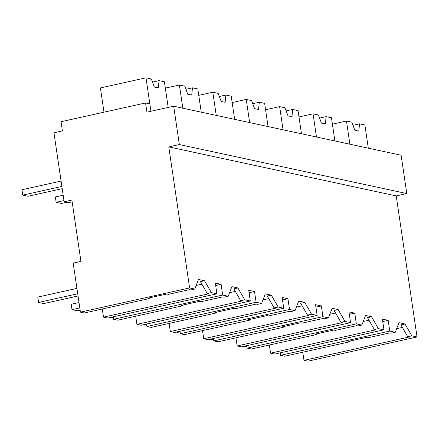 <?xml version="1.0" encoding="UTF-8"?>
<svg xmlns="http://www.w3.org/2000/svg" width="439" height="439" viewBox="0 0 439 439"><rect width="100%" height="100%" fill="white"/><g stroke="black" fill="none" stroke-linecap="round" stroke-linejoin="round"><path stroke-width="0.66" d="M168.192 107.434L164.405 81.786L159.066 80.633L158.298 87.893L154.352 87.043L151.323 78.965L145.989 77.818L150.928 111.265L149.836 103.878L145.561 102.956L146.917 112.154L173.685 106.216L401.125 155.247L406.788 193.572L396.225 195.915L417.05 336.96L411.837 335.835L407.765 336.74L400.917 324.876L404.994 323.971L398.963 322.67L395.281 332.268L389.755 331.077L280.581 355.299L284.796 356.21L350.113 341.712L348.533 341.372L367.218 337.229L368.798 337.569L389.892 332.888L391.209 333.174L395.281 332.268M417.05 336.96L307.882 361.182L303.986 360.342L409.077 337.026L407.765 336.74M411.837 335.835L404.994 323.971M303.986 360.342L302.756 352.226M396.658 328.679L402.376 327.412M396.225 195.915L168.779 146.889L189.604 287.929L194.806 289.054L198.483 279.456L204.514 280.757L211.362 292.621L216.899 293.817L215.319 283.084L221.102 284.329L222.688 295.063L228.22 296.254L231.896 286.656L237.927 287.957L244.775 299.821L250.312 301.017L248.732 290.283L254.516 291.534L256.102 302.262L261.633 303.459L265.31 293.861L271.34 295.162L278.189 307.026L283.726 308.222L282.14 297.488L287.929 298.734L289.515 309.468L295.046 310.658L298.723 301.061L304.754 302.361L311.597 314.225L317.139 315.421L315.553 304.688L321.343 305.939L322.928 316.667L328.46 317.863L332.136 308.266L338.167 309.566L345.01 321.43L350.552 322.627L348.967 311.893L354.756 313.139L356.342 323.872L361.868 325.063L365.55 315.465L371.581 316.766L378.423 328.635L383.966 329.826L382.38 319.098L385.277 319.718L388.169 320.344L389.755 331.077M189.604 287.929L80.436 312.156L73.192 263.098L80.941 261.381L71.881 200.052L64.138 201.775L53.948 132.787L62.398 130.91L61.043 121.713L145.561 102.956M406.788 193.572L179.342 144.541L173.685 106.216M168.779 146.889L179.342 144.541M72.15 201.874L68.435 202.703L64.138 201.775M280.225 352.846L280.581 355.299M388.169 320.344L382.742 321.546M350.113 341.712L350.015 341.043M383.966 329.826L274.798 354.053L270.572 353.143L269.343 345.021M194.806 289.054L190.729 289.954L189.412 289.674L168.318 294.355L166.738 294.015L148.053 298.158L149.639 298.498L84.321 312.996L80.436 312.156M149.639 298.498L149.54 297.829M196.178 285.465L201.902 284.192M204.514 280.757L200.436 281.657L207.285 293.526L211.362 292.621M216.899 293.817L107.731 318.039L103.505 317.128L102.276 309.007M103.505 317.128L208.602 293.806L207.285 293.526M221.102 284.329L215.681 285.537M228.22 296.254L224.142 297.159L222.825 296.874L201.731 301.555L200.151 301.214L181.466 305.363L183.047 305.703L117.734 320.196L113.52 319.29L113.158 316.837M246.811 345.647L247.173 348.1L356.342 323.872M354.756 313.139L349.329 314.346M361.868 325.063L357.796 325.968L356.479 325.683L335.385 330.364L333.805 330.024L315.12 334.172L316.7 334.513L251.382 349.005L247.173 348.1M350.552 322.627L241.384 346.848L237.159 345.937L235.93 337.821M316.7 334.513L316.607 333.843M378.423 328.635L374.352 329.535L367.503 317.671L371.581 316.766M270.572 353.143L375.663 329.821L374.352 329.535M363.245 321.474L368.969 320.207M213.398 338.442L213.76 340.894L322.928 316.667M321.343 305.939L315.915 307.141M328.46 317.863L324.383 318.763L323.066 318.484L301.972 323.164L300.391 322.824L281.706 326.967L283.287 327.307L217.974 341.805L213.76 340.894M317.139 315.421L207.971 339.649L203.745 338.738L202.516 330.616M283.287 327.307L283.193 326.638M345.01 321.43L340.938 322.336L334.09 310.466L338.167 309.566M237.159 345.937L342.25 322.616L340.938 322.336M329.832 314.275L335.555 313.002M179.985 331.242L180.347 333.695L289.515 309.468M287.929 298.734L282.502 299.941M295.046 310.658L290.969 311.564L289.652 311.278L268.558 315.959L266.978 315.619L248.293 319.768L249.873 320.108L184.561 334.6L180.347 333.695M283.726 308.222L174.557 332.444L170.332 331.533L169.103 323.411M249.873 320.108L249.78 319.438M311.597 314.225L307.525 315.131L300.677 303.267L304.754 302.361M203.745 338.738L308.836 315.416L307.525 315.131M296.418 307.07L302.142 305.802M146.571 324.037L146.933 326.49L256.102 302.262M254.516 291.534L249.089 292.736M261.633 303.459L257.556 304.359L256.239 304.079L235.145 308.76L233.564 308.419L214.88 312.563L216.46 312.903L151.148 327.401L146.933 326.49M250.312 301.017L141.144 325.244L136.919 324.333L135.689 316.212M216.46 312.903L216.367 312.233M278.189 307.026L274.112 307.931L267.263 296.062L271.34 295.162M170.332 331.533L275.429 308.211L274.112 307.931M263.005 299.87L268.728 298.597M222.688 295.063L113.52 319.29M183.047 305.703L182.953 305.034M244.775 299.821L240.698 300.726L233.85 288.862L237.927 287.957M136.919 324.333L242.015 301.011L240.698 300.726M229.592 292.665L235.315 291.397M242.976 346.497L244.331 346.788L246.894 346.217M209.562 339.292L210.918 339.588L213.48 339.018M176.149 332.093L177.504 332.383L180.067 331.813M142.735 324.887L144.091 325.184L146.653 324.613M109.322 317.688L110.677 317.979L113.24 317.408M79.015 302.542L71.211 304.276L72.001 309.643L77.264 310.779L80.139 310.137M72.001 309.643L79.81 307.909M76.924 288.39L37.798 297.071L38.588 302.438L43.851 303.574L78.049 295.985M38.588 302.438L77.719 293.757M63.167 195.229L55.363 196.963L56.154 202.324L61.416 203.46L66.613 202.308M56.154 202.324L63.962 200.596M61.081 181.077L21.95 189.758L22.74 195.125L28.003 196.26L62.201 188.671M22.74 195.125L61.872 186.443M349.888 144.201L346.464 121.032L351.804 122.179L354.833 130.257L358.778 131.107L359.546 123.853L364.88 125L368.305 148.168M359.546 123.853L352.972 125.307M346.464 121.032L332.405 124.149M316.475 136.995L313.051 113.827L318.39 114.98L321.419 123.052L325.365 123.902L326.133 116.648L331.467 117.8L334.891 140.968M326.133 116.648L319.565 118.107M313.051 113.827L298.992 116.95M283.062 129.796L279.638 106.628L284.977 107.774L288.006 115.852L291.951 116.703L292.72 109.448L298.054 110.595L301.478 133.763M292.72 109.448L286.151 110.902M279.638 106.628L265.579 109.745M249.648 122.591L246.224 99.423L251.563 100.575L254.593 108.647L258.538 109.498L259.306 102.243L264.64 103.395L268.064 126.558M259.306 102.243L252.738 103.703M246.224 99.423L232.165 102.545M216.235 115.386L212.811 92.223L218.15 93.37L221.179 101.447L225.125 102.298L225.893 95.038L231.227 96.19L234.651 119.359M225.893 95.038L219.324 96.498M212.811 92.223L198.752 95.34M182.822 108.186L179.397 85.018L184.737 86.17L187.766 94.242L191.711 95.093L192.48 87.838L197.819 88.991L201.238 112.154M192.48 87.838L185.911 89.298M179.397 85.018L165.344 88.14M159.066 80.633L152.498 82.093M145.989 77.818L100.405 87.932L103.983 112.181"/></g></svg>

